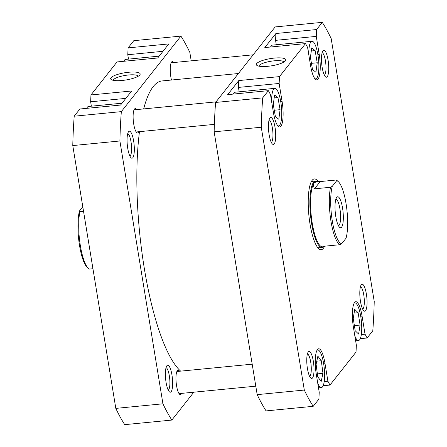 <?xml version="1.0" encoding="UTF-8"?>
<svg xmlns="http://www.w3.org/2000/svg" width="447" height="447" viewBox="0 0 447 447"><rect width="100%" height="100%" fill="white"/><g stroke="black" fill="none" stroke-linecap="round" stroke-linejoin="round"><path stroke-width="0.67" d="M86.718 108.342A18.897 4.738 -95.6 0 1 88.506 106.464L122.037 103.201M123.847 61.278A18.897 4.738 -95.6 0 1 125.635 59.401L159.171 56.138M133.636 140.973A13.561 3.397 -95.6 0 1 131.088 157.825A13.561 3.397 -95.6 0 1 127.753 148.432A13.561 3.397 -95.6 0 1 128.552 131.753A13.561 3.397 -95.6 0 1 133.636 140.973M129.915 156.12A11.337 2.844 84.4 0 0 131.01 141.794A11.337 2.844 84.4 0 0 127.725 133.653M171.955 374.972A13.561 3.397 -95.6 0 1 169.407 391.818A13.561 3.397 -95.6 0 1 166.072 382.425A13.561 3.397 -95.6 0 1 166.871 365.747A13.561 3.397 -95.6 0 1 171.955 374.972M168.228 390.114A11.337 2.844 84.4 0 0 169.329 375.787A11.337 2.844 84.4 0 0 166.044 367.646M128.658 72.252A14.947 3.654 170.7 0 1 139.838 74.934A14.947 3.654 170.7 0 1 122.176 80.471A14.947 3.654 170.7 0 1 111.292 79.605A14.947 3.654 170.7 0 1 128.658 72.252M138.252 76.213A12.723 3.112 -9.3 0 0 128.524 74.99A12.723 3.112 -9.3 0 0 113.208 80.315M138.732 131.731A12.225 3.062 -95.6 0 1 137.57 132.96A12.225 3.062 -95.6 0 1 133.737 124.154A12.225 3.062 -95.6 0 1 135.206 108.621A12.225 3.062 -95.6 0 1 136.581 109.604M171.458 80.03A12.225 3.062 -95.6 0 1 170.866 77.091A12.225 3.062 -95.6 0 1 172.335 61.557A12.225 3.062 -95.6 0 1 173.71 62.541M181.583 393.377A12.225 3.062 -95.6 0 1 180.42 394.612A12.225 3.062 -95.6 0 1 176.582 385.8A12.225 3.062 -95.6 0 1 178.051 370.272A12.225 3.062 -95.6 0 1 179.426 371.256M72.772 145.571L119.897 140.984L162.937 403.809A211.749 53.07 -95.6 0 0 171.844 420.068L124.719 424.65A211.749 53.07 -95.6 0 1 115.812 408.39L72.772 145.571A211.749 53.07 -95.6 0 1 74.208 116.203L79.884 109.007L120.584 105.045L131.675 90.987L90.976 94.948L90.64 101.793L91.361 106.185M90.976 94.948L117.013 61.943L157.713 57.981L168.804 43.923L128.105 47.885L127.775 54.73L128.49 59.121M119.897 140.984A211.749 53.07 -95.6 0 1 121.333 111.621L180.912 36.101L133.787 40.683L128.105 47.885M171.844 420.068L193.836 392.187M191.204 60.837L189.819 52.36A211.749 53.07 -95.6 0 0 180.912 36.101M121.333 111.621L74.208 116.203M162.937 403.809L115.812 408.39M125.853 98.368L90.64 101.793M162.982 51.304L127.775 54.73M238.407 73.52L162.065 80.941A147.834 37.051 84.4 0 0 143.677 108.917M139.475 131.658A147.834 37.051 84.4 0 0 180.649 371.133M79.51 210.906A31.681 7.94 84.4 0 0 79.538 245.543A31.681 7.94 84.4 0 0 87.327 267.49L88.433 268.457A32.793 8.219 -95.6 0 1 80.371 245.744A32.793 8.219 -95.6 0 1 79.912 211.643L79.51 210.906L82.79 206.749M330.529 187.271L332.266 186.321A31.681 7.94 84.4 0 0 332.3 220.958A31.681 7.94 84.4 0 0 341.67 243.755L339.932 244.705A32.793 8.219 -95.6 0 1 330.987 221.371A32.793 8.219 -95.6 0 1 330.529 187.271L314.464 188.83L320.197 181.566L336.261 180.001A32.793 8.219 -95.6 0 1 337.15 180.622L338.25 181.594A31.681 7.94 84.4 0 0 336.664 180.744L336.261 180.001M317.158 181.443A33.346 8.359 84.4 0 0 315.593 181.041A33.346 8.359 84.4 0 0 311.587 223.399A33.346 8.359 84.4 0 0 322.047 247.42A33.346 8.359 84.4 0 0 323.505 246.716M314.464 188.83C313.313 186.086 313.235 184.075 314.219 182.801L317.208 181.443L316.18 181.538A32.793 8.219 84.4 0 0 314.219 182.801A32.793 8.219 84.4 0 0 312.241 223.193A32.793 8.219 84.4 0 0 322.527 246.811L323.555 246.716L323.868 246.263L339.932 244.705M342.542 207.972A15.561 3.9 -95.6 0 1 339.619 227.305A15.561 3.9 -95.6 0 1 335.792 216.527A15.561 3.9 -95.6 0 1 336.708 197.39A15.561 3.9 -95.6 0 1 342.542 207.972M338.457 225.707A13.337 3.341 84.4 0 0 339.921 208.788A13.337 3.341 84.4 0 0 335.876 199.178M332.266 186.321L336.664 180.744M338.25 181.594A31.681 7.94 84.4 0 1 346.481 206.475A31.681 7.94 84.4 0 1 346.073 238.178L341.67 243.755M317.208 181.443L320.197 181.566M323.79 246.437A33.346 8.359 84.4 0 0 323.946 246.258L323.555 246.716M79.912 211.643L83.533 211.291M92.937 268.725L89.322 269.077A32.793 8.219 -95.6 0 1 88.433 268.457M317.705 382.99A18.897 4.738 84.4 0 0 321.365 387.599A18.897 4.738 84.4 0 0 323.634 363.595A18.897 4.738 84.4 0 0 317.705 349.984A18.897 4.738 84.4 0 0 317.007 350.275M354.84 335.926A18.897 4.738 84.4 0 0 358.494 340.536A18.897 4.738 84.4 0 0 360.763 316.532A18.897 4.738 84.4 0 0 354.834 302.921A18.897 4.738 84.4 0 0 354.136 303.211M314.906 78.739A18.897 4.738 84.4 0 0 315.649 78.89A18.897 4.738 84.4 0 0 317.918 54.886A18.897 4.738 84.4 0 0 311.989 41.275A18.897 4.738 84.4 0 0 308.771 54.601M311.989 41.275L272.363 45.13A18.897 4.738 84.4 0 0 270.575 47.002M277.777 125.803A18.897 4.738 84.4 0 0 278.52 125.953A18.897 4.738 84.4 0 0 280.789 101.95A18.897 4.738 84.4 0 0 274.86 88.338A18.897 4.738 84.4 0 0 271.636 101.665M274.86 88.338L235.234 92.194A18.897 4.738 84.4 0 0 233.446 94.071M275.011 127.222A13.561 3.397 -95.6 0 1 272.458 144.074A13.561 3.397 -95.6 0 1 269.128 134.681A13.561 3.397 -95.6 0 1 269.927 118.002A13.561 3.397 -95.6 0 1 275.011 127.222M271.284 142.369A11.337 2.844 84.4 0 0 272.385 128.043A11.337 2.844 84.4 0 0 269.1 119.902M328.053 59.987A13.561 3.397 -95.6 0 1 325.505 76.839A13.561 3.397 -95.6 0 1 322.17 67.447A13.561 3.397 -95.6 0 1 322.969 50.768A13.561 3.397 -95.6 0 1 328.053 59.987M324.326 75.135A11.337 2.844 84.4 0 0 325.427 60.809A11.337 2.844 84.4 0 0 322.142 52.668M366.372 293.986A13.561 3.397 -95.6 0 1 363.819 310.833A13.561 3.397 -95.6 0 1 360.489 301.44A13.561 3.397 -95.6 0 1 361.288 284.761A13.561 3.397 -95.6 0 1 366.372 293.986M362.646 309.128A11.337 2.844 84.4 0 0 363.746 294.802A11.337 2.844 84.4 0 0 360.461 286.661M313.325 361.221A13.561 3.397 -95.6 0 1 310.777 378.067A13.561 3.397 -95.6 0 1 307.447 368.674A13.561 3.397 -95.6 0 1 308.24 351.996A13.561 3.397 -95.6 0 1 313.325 361.221M309.603 376.363A11.337 2.844 84.4 0 0 310.704 362.036A11.337 2.844 84.4 0 0 307.419 353.895M324.556 246.196A35.57 8.918 -95.6 0 1 318.778 248.75A35.57 8.918 -95.6 0 1 310.034 224.115A35.57 8.918 -95.6 0 1 312.123 180.359A35.57 8.918 -95.6 0 1 318.041 181.398M317.649 247.521A33.346 8.359 84.4 0 0 318.834 247.733L322.047 247.42M267.831 66.301A14.947 3.654 170.7 0 1 256.952 65.441A14.947 3.654 170.7 0 1 274.313 58.082A14.947 3.654 170.7 0 1 285.493 60.764A14.947 3.654 170.7 0 1 267.831 66.301M283.906 62.049A12.723 3.112 -9.3 0 0 274.179 60.82A12.723 3.112 -9.3 0 0 258.863 66.15M276.291 44.745L275.57 40.353L275.905 33.508L264.814 47.566L305.513 43.605L307.592 47.399L310.548 65.48A20.009 5.012 84.4 0 0 316.828 79.89A20.009 5.012 84.4 0 0 319.231 54.478L316.269 36.391L275.57 40.353M239.162 91.808L238.441 87.416L238.776 80.572L227.685 94.63L268.384 90.668L270.457 94.462L273.419 112.543A20.009 5.012 84.4 0 0 279.699 126.954A20.009 5.012 84.4 0 0 282.102 101.542L279.14 83.46L238.441 87.416M324.181 381.632L327.908 381.269L324.947 363.188A20.009 5.012 84.4 0 0 318.672 348.777A20.009 5.012 84.4 0 0 316.269 374.189L319.225 392.27L318.895 399.115L313.213 406.317L266.088 410.899A211.749 53.07 84.4 0 1 257.181 394.64L214.147 131.82A211.749 53.07 84.4 0 1 215.583 102.452L275.156 26.932L322.281 22.35A211.749 53.07 84.4 0 1 331.188 38.61L374.228 301.429A211.749 53.07 84.4 0 1 372.792 330.797L367.116 337.993L360.282 338.658M327.908 381.269L329.987 385.057L356.024 352.052L356.36 345.207L353.398 327.126A20.009 5.012 84.4 0 1 355.801 301.714A20.009 5.012 84.4 0 1 362.076 316.124L365.037 334.205L367.116 337.993M275.905 33.508L316.605 29.547L322.281 22.35M316.605 29.547L316.269 36.391M238.776 80.572L279.476 76.61L305.513 43.605M279.476 76.61L279.14 83.46M257.181 394.64L304.306 390.058L261.266 127.233A211.749 53.07 84.4 0 1 262.702 97.871L268.384 90.668M304.306 390.058A211.749 53.07 84.4 0 0 313.213 406.317M262.702 97.871L215.583 102.452M261.266 127.233L214.147 131.82M329.987 385.057L323.153 385.722M315.593 181.041L312.38 181.353A33.346 8.359 84.4 0 0 311.257 181.784M361.31 334.568L365.037 334.205M280.085 109.671L277.95 97.558L274.553 95.032L273.29 104.62L275.425 116.734L278.822 119.254L280.085 109.671L274.279 110.236M317.225 62.77L315.124 50.606L311.721 47.918L310.414 57.389L312.514 69.553L315.917 72.246L317.225 62.77L311.442 63.334M360.086 325.064L358.136 312.716L354.711 309.38L353.242 318.393L355.197 330.746L358.623 334.082L360.086 325.064L354.387 325.617M322.969 373.346L321.309 360.729L317.873 356.175L316.102 364.244L317.767 376.86L321.197 381.408L322.969 373.346L317.37 373.888M274.173 97.927L277.95 97.558M311.296 50.98L315.124 50.606M354.102 313.107L358.136 312.716M316.778 361.17L321.309 360.729M317.873 54.607L319.231 54.478M280.744 101.67L282.102 101.542M323.589 363.322L324.947 363.188M360.718 316.258L362.076 316.124M179.04 393.628L255.796 386.163M176.889 371.502L252.192 364.176M136.195 131.977L214.364 124.372M134.039 109.85L216.035 101.877M171.173 62.787L253.164 54.813M317.705 349.984L317.135 350.04M354.834 302.921L354.27 302.977M278.52 125.953L277.95 126.009M315.649 78.89L315.079 78.946M358.494 340.536L355.639 340.815M321.365 387.599L318.51 387.879"/></g></svg>
